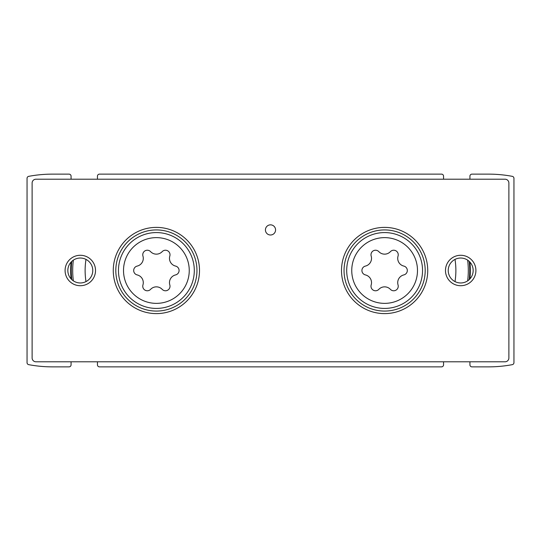 <?xml version="1.0" encoding="UTF-8"?>
<svg xmlns="http://www.w3.org/2000/svg" width="541" height="541" viewBox="0 0 541 541"><rect width="100%" height="100%" fill="white"/><g stroke="black" fill="none" stroke-linecap="round" stroke-linejoin="round"><path stroke-width="0.81" d="M469.919 262.115A85.715 85.715 0 0 1 469.919 278.885M71.081 278.885A85.715 85.715 0 0 1 71.081 262.115M469.926 179.206L469.926 176.163A2.029 2.029 0 0 1 471.955 174.134L488.591 174.134A128.061 128.061 0 0 1 512.3 176.346A2.029 2.029 0 0 1 513.95 178.341L513.95 362.659A2.029 2.029 0 0 1 512.3 364.654A128.061 128.061 0 0 1 488.591 366.866L471.955 366.866A2.029 2.029 0 0 1 469.926 364.837L469.926 361.794M92.984 179.206L97.448 179.206L97.448 176.163A2.029 2.029 0 0 1 99.476 174.134L441.524 174.134A2.029 2.029 0 0 1 443.552 176.163L443.552 179.206L448.016 179.206M71.074 361.794L71.074 364.837A2.029 2.029 0 0 1 69.045 366.866L52.409 366.866A128.061 128.061 0 0 1 28.7 364.654A2.029 2.029 0 0 1 27.05 362.659L27.05 178.341A2.029 2.029 0 0 1 28.7 176.346A128.068 128.068 0 0 1 52.409 174.134L69.045 174.134A2.029 2.029 0 0 1 71.074 176.163L71.074 179.206M448.016 361.794L443.552 361.794L443.552 364.837A2.029 2.029 0 0 1 441.524 366.866L99.476 366.866A2.029 2.029 0 0 1 97.448 364.837L97.448 361.794L92.984 361.794M71.757 279.575A85.113 85.113 0 0 1 71.757 261.425M73.339 280.84A83.686 83.686 0 0 1 73.339 260.16A83.686 83.686 0 0 0 73.339 280.84M85.992 281.597A71.256 71.256 0 0 1 85.992 259.403M469.243 261.425A85.113 85.113 0 0 1 469.243 279.575M467.661 260.16A83.686 83.686 0 0 1 467.661 280.84A83.686 83.686 0 0 0 467.661 260.16M455.008 259.403A71.256 71.256 0 0 1 455.008 281.597M371.187 284.924A7.946 7.946 0 0 0 365.412 274.916A4.538 4.538 0 0 1 365.412 266.084A7.946 7.946 0 0 0 371.187 256.076A4.538 4.538 0 0 1 378.842 251.66A7.946 7.946 0 0 0 390.392 251.66A4.538 4.538 0 0 1 398.048 256.076A7.946 7.946 0 0 0 403.823 266.084A4.538 4.538 0 0 1 403.823 274.916A7.946 7.946 0 0 0 398.048 284.924A4.538 4.538 0 0 1 390.392 289.34A7.946 7.946 0 0 0 378.842 289.34A4.538 4.538 0 0 1 371.187 284.924M142.952 284.924A7.946 7.946 0 0 0 137.177 274.916A4.538 4.538 0 0 1 137.177 266.084A7.946 7.946 0 0 0 142.952 256.076A4.538 4.538 0 0 1 150.608 251.66A7.946 7.946 0 0 0 162.158 251.66A4.538 4.538 0 0 1 169.813 256.076A7.946 7.946 0 0 0 175.588 266.084A4.538 4.538 0 0 1 175.588 274.916A7.946 7.946 0 0 0 169.813 284.924A4.538 4.538 0 0 1 162.158 289.34A7.946 7.946 0 0 0 150.608 289.34A4.538 4.538 0 0 1 142.952 284.924M35.929 361.794L505.071 361.794A3.807 3.807 0 0 0 508.878 357.986L508.878 183.007A3.807 3.807 0 0 0 505.071 179.206L35.929 179.206A3.807 3.807 0 0 0 32.122 183.007L32.122 357.986A3.807 3.807 0 0 0 35.929 361.794M384.617 313.611A43.111 43.111 0 0 1 347.281 248.941A43.111 43.111 0 0 1 421.953 248.941A43.111 43.111 0 0 1 384.617 313.611M156.383 313.611A43.111 43.111 0 0 1 119.047 248.941A43.111 43.111 0 0 1 193.719 248.941A43.111 43.111 0 0 1 156.383 313.611M270.5 234.997A5.072 5.072 0 0 1 266.104 227.389A5.072 5.072 0 0 1 274.896 227.389A5.072 5.072 0 0 1 270.5 234.997M460.695 285.716A15.216 15.216 0 0 1 447.515 262.892A15.216 15.216 0 0 1 473.875 262.892A15.216 15.216 0 0 1 460.695 285.716M80.305 285.716A15.216 15.216 0 0 1 67.125 262.892A15.216 15.216 0 0 1 93.485 262.892A15.216 15.216 0 0 1 80.305 285.716M80.305 282.97A12.47 12.47 0 0 1 69.505 264.265A12.47 12.47 0 0 1 91.104 264.265A12.47 12.47 0 0 1 80.305 282.97M460.695 282.97A12.47 12.47 0 0 1 449.896 264.265A12.47 12.47 0 0 1 471.495 264.265A12.47 12.47 0 0 1 460.695 282.97M156.383 311.075A40.575 40.575 0 0 1 121.245 250.213A40.575 40.575 0 0 1 191.521 250.213A40.575 40.575 0 0 1 156.383 311.075M384.617 311.075A40.575 40.575 0 0 1 349.479 250.213A40.575 40.575 0 0 1 419.755 250.213A40.575 40.575 0 0 1 384.617 311.075M384.617 303.366A32.866 32.866 0 0 1 356.154 254.067A32.866 32.866 0 0 1 413.081 254.067A32.866 32.866 0 0 1 384.617 303.366M156.383 303.366A32.866 32.866 0 0 1 127.919 254.067A32.866 32.866 0 0 1 184.846 254.067A32.866 32.866 0 0 1 156.383 303.366M156.383 308.417A37.917 37.917 0 0 1 123.544 251.538A37.917 37.917 0 0 1 189.222 251.538A37.917 37.917 0 0 1 156.383 308.417M384.617 308.417A37.917 37.917 0 0 1 351.778 251.538A37.917 37.917 0 0 1 417.456 251.538A37.917 37.917 0 0 1 384.617 308.417"/></g></svg>
